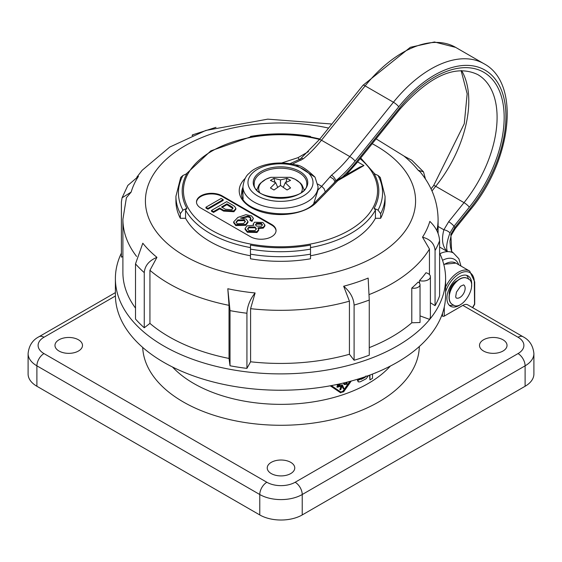 <?xml version="1.0" encoding="UTF-8"?>
<svg xmlns="http://www.w3.org/2000/svg" width="562" height="562" viewBox="0 0 562 562"><rect width="100%" height="100%" fill="white"/><g stroke="black" fill="none" stroke-linecap="round" stroke-linejoin="round"><path stroke-width="0.84" d="M467.254 278.338A15.012 8.669 120 0 0 467.163 278.288A15.012 8.669 120 0 0 458.128 280.038A15.012 8.669 120 0 0 449.586 293.238A15.012 8.669 120 0 0 452.157 304.281A15.012 8.669 120 0 0 452.241 304.33M430.401 276.708A7.503 4.334 180 0 1 419.526 280.578A157.599 90.988 -0 0 0 425.954 272.746A7.503 4.334 180 0 1 430.401 276.708L430.401 316.989L429.677 319.413A165.109 95.322 180 0 1 244.238 371.566A165.109 95.322 180 0 1 115.393 278.569A165.109 95.322 180 0 1 121.392 253.097M439.596 253.097A165.109 95.322 180 0 1 445.603 278.569A165.109 95.322 180 0 1 429.677 319.413L420.032 315.893M420.032 284.632A6.252 3.611 180 0 1 411.784 288.06A157.599 90.988 -0 0 0 418.135 282.047A6.252 3.611 180 0 1 420.032 284.632L420.032 322.518L411.784 322.778A157.599 90.988 180 0 1 369.262 347.632M349.431 354.271L349.431 301.162L343.663 286.234A151.487 87.461 0 0 0 368.152 278.071L369.262 300.038L369.262 355.184A162.601 93.875 180 0 1 354.102 360.242L349.431 354.271A157.599 90.988 180 0 1 250.589 361.78L250.589 308.671L255.113 292.964C250.041 299.321 247.308 306.072 246.929 313.238A162.601 93.875 180 0 1 230.02 310.617L230.02 365.771A162.601 93.875 180 0 0 246.929 368.384L250.589 361.78M230.02 310.617L227.807 288.742L229.029 305.342L229.029 358.444L230.02 365.771M229.029 358.444A157.599 90.988 180 0 1 149.935 323.403L149.935 270.301L156.946 257.347C149.078 260.606 144.848 265.7 144.258 272.626A162.601 93.875 180 0 1 135.505 263.873L135.505 319.026A162.601 93.875 180 0 0 144.258 327.779L149.935 323.403M135.505 308.109A157.599 90.988 180 0 1 122.895 272.444L122.895 219.335A157.599 90.988 180 0 0 136.594 256.441M127.876 185.376L138.47 176.32A151.487 87.461 0 0 0 131.15 192.092L122.073 197.803L121.392 201.997L121.392 257.15L122.895 256.469M242.974 186.654A37.521 21.665 0 0 0 266.135 206.675A37.521 21.665 0 0 0 307.028 201.976A37.521 21.665 0 0 0 318.022 186.654L315.022 177.163L295.795 164.877C273.603 159.51 254.902 166.731 249.31 173.229C246.001 175.555 243.887 180.03 242.974 186.654L242.974 196.054A37.521 21.665 0 0 0 243.227 198.562M241.829 194.361A38.778 22.389 180 0 1 242.974 190.413M313.694 203.676L318.022 189.956A37.521 21.665 0 0 0 318.022 189.928L318.022 186.654M250.476 255.759A99.565 57.486 -0 0 1 185.565 218.288L180.332 218.288L180.332 213.651L182.945 210.118A102.066 58.926 180 0 1 182.945 175.456L180.718 177.452L175.927 196.321A104.567 60.373 -0 0 0 180.332 213.651M175.927 196.321L175.927 200.957A104.567 60.373 -0 0 0 180.332 218.288M380.664 218.288A104.567 60.373 -0 0 0 385.061 200.957L385.061 196.321L380.277 177.452L378.043 175.456A102.066 58.926 180 0 1 378.043 210.118L380.664 213.651L380.664 218.288L375.423 218.288L375.423 210.118L374.116 208.347A98.315 56.762 -0 0 0 374.116 173.686L378.043 175.456M310.512 255.759A99.565 57.486 -0 0 0 375.423 218.288M250.476 258.787A104.567 60.373 -0 0 0 310.512 258.787L310.512 249.107A102.066 58.926 180 0 1 250.476 249.107L250.476 258.787M131.15 192.092L126.415 197.691L122.895 219.335M135.505 263.873L142.811 243.213A151.487 87.461 0 0 0 156.946 257.347M227.807 288.742A151.487 87.461 0 0 0 255.113 292.964M429.452 274.6L429.452 249.05L422.519 237.164A151.487 87.461 0 0 0 429.839 221.393C435.887 227.188 439.14 233.644 439.596 240.761A162.601 93.875 180 0 1 435.065 250.526L435.065 305.672A162.601 93.875 180 0 0 439.596 295.907L439.596 240.761M436.871 230.666A157.599 90.988 180 0 0 438.093 219.335C437.805 201.863 431.799 186.022 420.088 171.796L418.184 170.272A151.487 87.461 0 0 0 404.043 156.138L411.855 160.254L423.495 171.846L418.184 170.272M280.466 179.903L287.02 178.344L290.561 180.381L285.292 182.678L290.596 187.94L287.063 189.984L280.522 185.446L273.975 190.005L270.427 187.968L275.703 182.692L270.399 180.409L273.926 178.365L280.466 179.91L280.487 185.446M275.703 182.671L277.656 187.216M273.926 178.365L274.98 182.264M285.967 182.271L287.02 178.344M285.278 182.664L283.339 187.188M292.451 164.076L303.213 158.863A88.81 51.275 120 0 0 321.464 140.219A5.002 1.061 -141.2 0 0 319.335 139.601L300.768 158.568A5.002 2.22 50.5 0 1 300.782 158.561A5.002 2.22 50.5 0 1 303.213 158.863M333.589 183.395L335.795 180.809A93.812 54.163 120 0 0 355.079 161.118L398.746 106.794A5.002 1.061 -141.2 0 0 393.435 102.235L349.768 156.559A88.81 51.275 -60 0 1 331.517 175.204L321.668 186.303L317.811 184.069M325.293 191.874L324.063 188.67L321.668 186.303L318.022 189.956M256.722 189.605A26.266 15.167 180 0 1 257.045 189.218M303.944 189.218A26.266 15.167 180 0 1 304.274 189.605M398.746 106.794A101.062 58.35 -60 0 1 496.365 80.64A101.062 58.35 -60 0 1 470.204 208.46L454.876 227.533L450.879 234.284A5.002 1.939 22.3 0 1 451.153 235.464A5.002 1.939 22.3 0 1 451.103 235.569M450.879 234.284L451.623 251.418L450.464 247.125L449.951 241.119L451.146 235.464L455.241 228.622L470.57 209.556C511.694 160.226 521.044 83.338 483.973 63.731A106.07 61.237 120 0 0 393.435 102.235L365.131 85.895A5.002 1.061 -141.2 0 0 363.003 85.276L410.351 47.299L434.461 41.981L455.67 47.391L483.973 63.731M439.596 247.048L447.528 251.628C445.856 248.369 446.664 242.152 449.965 232.977L453.991 226.268A5.002 1.061 -141.2 0 0 448.687 221.716L443.875 229.788C441.254 239.812 442.477 247.097 447.528 251.628A30.018 17.331 120 0 0 439.898 253.729M449.965 232.977A5.002 1.939 -157.7 0 0 443.875 229.788L438.093 226.451M245.229 178.358A41.279 23.829 -0 0 0 259.616 211.298A41.279 23.829 -0 0 0 316.434 202.468L337.783 180.648L336.364 180.62L359.736 167.125L363.93 165.551L357.587 161.891M411.784 322.778L411.784 288.06M419.526 283.206L419.526 280.578M144.258 327.779L144.258 272.626M430.401 302.749L435.065 305.672M246.929 368.384L246.929 313.238M369.262 300.038A162.601 93.875 180 0 1 354.102 305.089L354.102 360.242M354.102 305.089C353.61 297.993 350.133 291.713 343.663 286.234M435.065 250.526C434.482 243.683 430.302 239.229 422.519 237.164M423.495 171.846L425.49 179.116M192.801 135.309L192.422 134.908L192.113 135.597M192.422 134.901L215.991 127.342M445.603 278.569L445.603 294.91A165.109 95.322 180 0 1 323.227 386.986A165.109 95.322 180 0 1 137.507 342.574A165.109 95.322 180 0 1 115.393 294.91L115.393 278.569M378.043 210.118L374.116 208.347M250.476 249.107L250.476 245.173M250.476 245.067A98.315 56.762 -0 0 0 310.512 245.067L310.512 249.107M182.945 175.456L186.879 173.686A98.315 56.762 -0 0 0 186.879 208.347L182.945 210.118M310.512 136.468L310.512 136.433C290.505 132.976 270.491 132.976 250.476 136.433L250.476 136.468A102.066 58.926 180 0 1 310.512 136.468L310.512 137.451M319.834 138.976L310.512 136.952A98.315 56.762 -0 0 0 250.476 136.966L250.476 136.468M200.894 208.102A15.012 8.669 180 0 1 196.496 201.976A15.012 8.669 180 0 1 205.762 193.967A15.012 8.669 180 0 1 222.123 195.85L271.65 224.442A15.012 8.669 180 0 1 276.047 230.575A15.012 8.669 180 0 1 266.781 238.576A15.012 8.669 180 0 1 250.427 236.7L200.894 208.102M185.565 218.288L185.565 210.118L186.879 208.347M223.17 199.608L221.154 198.442L205.938 207.223L207.961 208.39L223.17 199.608L223.17 200.423L207.961 209.212L207.961 208.39M207.961 209.212L205.938 208.045L205.938 207.223M232.914 208.593L226.929 204.666L222.201 207.399M226.929 204.666L226.929 203.851L230.82 206.099L232.563 207.266L232.991 208.172L231.783 209.738L225.418 209.261L221.491 206.992L226.929 203.851M232.45 204.961L226.711 201.653L211.495 210.434L213.511 211.6L219.693 208.031L223.599 210.286L233.918 210.905L235.864 208.369L234.614 206.387L232.45 204.961M235.864 208.369L235.864 209.183L233.918 211.719L223.599 211.101L219.693 208.846L219.693 208.031M219.693 208.846L213.511 212.415L213.511 211.6M213.511 212.415L211.495 211.249L211.495 210.434M237.817 219.939L244.133 219.784L245.348 221.428L243.697 223.451L237.262 223.838L236.082 222.173L237.817 219.939L237.817 220.754L236.145 222.573M245.292 221.835L244.133 220.599L237.817 220.754M253.42 218.372L252.008 221.386L249.999 220.402L249.999 219.587L252.008 220.571L253.42 218.372L251.474 215.885L245.91 214.677L237.859 217.438L233.652 221.892L235.773 224.744L245.735 224.498L247.975 221.59L246.163 219.054L240.438 218.091L247.765 216.082L249.83 216.7L250.905 218.246L249.999 219.587M250.905 219.061L249.83 217.515L247.765 216.897L247.765 216.082M247.765 216.897L242.187 218.007M247.975 221.59L247.975 222.412L245.735 225.313L235.773 225.566L233.652 222.714L233.652 221.892M252.008 221.386L252.008 220.571M256.574 223.276L261.365 223.36L262.419 224.779L261.4 226.177L256.609 226.121L255.506 224.681L256.574 223.276L256.574 224.09L255.577 225.088M262.349 225.186L261.365 224.175L256.574 224.09M248.938 226.978L255.022 226.971L256.377 228.783L255.036 230.575L248.91 230.56L247.568 228.776L248.938 226.978L248.938 227.793L247.638 229.191M256.321 229.191L255.022 227.786L248.938 227.793M262.861 222.454L254.579 222.201L253.216 223.985L253.785 225.313L247.02 225.854L245.074 228.502L247.371 231.439L256.982 231.67L258.752 229.373L258.014 227.758L263.311 227.294L264.913 225.067L262.861 222.454M264.913 225.067L264.913 225.882L263.311 228.116L258.014 228.572M258.752 229.373L258.752 230.195L256.982 232.492L247.371 232.254L245.074 229.317L245.074 228.502M253.258 225.151L253.216 223.985M196.51 202.285A15.012 8.669 180 0 1 206.008 194.522A15.012 8.669 180 0 1 222.123 196.461L271.65 225.06A15.012 8.669 180 0 1 276.04 230.877M308.51 151.592L297.986 157.669L299.244 159.51M336.364 180.62L314.643 202.756A2.501 1.777 44.4 0 1 316.434 202.468M266.852 482.259A10.004 5.775 120 0 0 259.77 494.518A30.018 17.331 -0 0 0 302.23 494.518A10.004 5.775 -120 0 0 295.148 482.259A20.014 11.556 180 0 1 266.852 482.259L43.969 353.582A20.014 11.556 180 0 1 43.969 337.242A10.004 5.775 -120 0 0 38.968 336.743C32.533 340.059 28.915 345.672 28.1 353.582L28.1 374.004A30.018 17.331 -0 0 0 36.895 386.263L36.895 365.834L259.77 494.518L259.77 514.94L36.895 386.263M502.997 351.025A13.762 7.945 180 0 1 488.006 352.746A13.762 7.945 180 0 1 479.505 345.412A13.762 7.945 180 0 1 493.267 337.467A13.762 7.945 180 0 1 507.029 345.412A13.762 7.945 180 0 1 502.997 351.025M290.73 473.576A13.762 7.945 180 0 1 275.731 475.304A13.762 7.945 180 0 1 267.238 467.963A13.762 7.945 180 0 1 281 460.018A13.762 7.945 180 0 1 294.762 467.963A13.762 7.945 180 0 1 290.73 473.576M78.462 351.025A13.762 7.945 180 0 1 63.464 352.746A13.762 7.945 180 0 1 54.971 345.412A13.762 7.945 180 0 1 68.733 337.467A13.762 7.945 180 0 1 82.495 345.412A13.762 7.945 180 0 1 78.462 351.025M259.77 514.94A30.018 17.331 -0 0 0 302.23 514.94L302.23 494.518L525.105 365.834A30.018 17.331 -0 0 0 533.9 353.582L533.9 374.004A30.018 17.331 -0 0 1 525.105 386.263L302.23 514.94M462.842 305.377L518.031 337.242A10.004 5.775 -60 0 1 523.032 336.743L467.844 304.885A10.004 5.775 120 0 0 462.842 305.377L444.268 316.104A1.25 0.724 180 0 1 442.498 316.104L441.662 315.612M471.539 286.234A17.513 10.109 120 0 0 468.062 275.914A17.513 10.109 120 0 0 450.548 286.023A17.513 10.109 120 0 0 450.548 306.248A17.513 10.109 120 0 0 459.302 305.377A17.513 10.109 120 0 0 461.226 304.091M468.532 279.244A17.513 10.109 120 0 0 466.53 275.296M449.249 305.229A17.513 10.109 120 0 0 453.667 304.99M457.419 280.6A10.256 5.922 120 0 0 449.284 294.692M344.464 383.881L345.665 383.727A123.331 71.205 0 0 0 346.108 383.572L346.108 382.385M340.762 392.023L342.778 391.363L349.873 381.408M339.596 383.923L339.596 384.492A123.83 71.493 180 0 1 337.46 385.139L337.46 385.623A123.83 71.493 0 0 0 339.596 384.977L339.596 386.094A123.83 71.493 180 0 1 337.305 386.789L337.305 387.267L336.933 387.056L336.933 386.572A123.331 71.205 0 0 0 339.223 385.883L339.223 385.089M337.46 385.623L337.088 384.921A123.331 71.205 0 0 0 339.223 384.282L339.223 384.001M343.333 388.756A123.83 71.493 0 0 0 343.965 388.539L342.427 384.97A123.83 71.493 180 0 1 341.78 385.181L340.207 389.768A123.83 71.493 0 0 0 340.825 389.571L342.082 385.771L343.333 388.756L341.963 386.143M340.207 389.768L339.841 389.557L341.408 384.97A123.331 71.205 0 0 0 342.061 384.759L342.427 384.97M344.007 384.38L346.059 384.394A123.83 71.493 0 0 0 347.049 384.043L347.049 382.146M344.113 384.415L343.213 383.003M350.484 381.247L343.143 391.581L341.127 392.234L331.327 385.602M340.698 392.859L330.266 385.799M330.477 385.764L340.691 392.852M340.256 392.599L343.642 391.819L351.25 381.036M374.636 373.224L375.697 372.894A123.83 71.493 -0 0 0 376.062 372.641M365.967 375.957L365.152 377.306A123.83 71.493 180 0 1 361.134 379.364L360.678 379.097A123.83 71.493 180 0 1 357.741 380.481L357.39 380.27A123.331 71.205 0 0 0 360.319 378.893L360.783 379.16A123.331 71.205 0 0 0 364.801 377.102L365.244 376.723M360.783 379.16L360.319 378.893M358.268 381.781L357.39 380.27M357.741 380.481L358.437 381.9L360.094 381.837A123.83 71.493 0 0 0 366.143 378.739L368.503 375.564M369.937 375.037L369.937 379.898L369.578 375.17M369.937 379.898A123.83 71.493 0 0 0 372.515 378.31L372.515 374.06M341.78 385.181L341.408 384.97M343.586 383.003L344.478 384.626M346.466 382.293L346.466 383.776A123.83 71.493 180 0 1 346.03 383.937L344.625 384.008M344.499 383.888L344.197 382.855M346.466 383.776L346.108 383.572M337.46 385.139L337.088 384.921M339.596 384.492L339.223 384.282M337.305 387.267A123.83 71.493 0 0 0 340.2 386.389L340.2 383.783M339.596 386.094L339.223 385.883M445.603 291.847A21.265 12.28 -60 0 1 462.47 272.282A21.265 12.28 -60 0 1 474.342 282.398L474.539 304.562L472.726 307.702M337.305 386.789L336.933 386.572M458.304 280.143A15.012 8.669 120 0 0 449.333 299.216A15.012 8.669 120 0 0 452.333 304.386C462.126 313.153 479.941 282.468 467.338 278.387A15.012 8.669 120 0 0 458.304 280.143M456.084 297.888A7.503 4.334 120 0 0 463.587 293.554A7.503 4.334 120 0 0 463.587 284.885L460.524 286.283L456.435 292.142L455.677 296.75L456.084 297.888M372.213 143.696A135.084 77.992 180 0 1 377.355 146.591A135.084 77.992 180 0 1 366.347 261.168A135.084 77.992 180 0 1 169.478 245.39A135.084 77.992 180 0 1 212.956 133.412A135.084 77.992 180 0 1 328.601 128.073M229.029 305.342A157.599 90.988 180 0 1 149.935 270.301M349.431 301.162A157.599 90.988 180 0 1 250.589 308.671M429.452 249.05A157.599 90.988 180 0 1 369.171 294.558M259.532 192.218A21.855 12.617 180 0 1 270.926 177.318L290.069 177.318A21.855 12.617 180 0 1 295.914 179.721A21.855 12.617 180 0 1 301.464 192.218M300.705 158.625A5.002 2.22 50.5 0 1 300.768 158.568L299.602 159.334L301.176 160.17M257.501 195.85A32.519 18.778 180 0 1 257.501 169.295A32.519 18.778 180 0 1 303.494 169.295A32.519 18.778 180 0 1 303.494 195.85A32.519 18.778 180 0 1 257.501 195.85M355.079 161.118A5.002 1.061 -141.2 0 0 349.768 156.559L321.464 140.219L365.131 85.895A106.07 61.237 -60 0 1 455.67 47.391M335.022 181.933L333.589 179.138L329.964 176.791M346.03 175.035L356.322 163.465A5.002 1.061 -141.2 0 0 355.964 162.376A96.313 55.603 -60 0 1 342.286 177.199M356.322 163.465L399.989 109.14A5.002 1.061 -141.2 0 0 399.624 108.052L355.964 162.376M470.204 208.46A5.002 1.061 38.8 0 1 470.57 209.556M399.989 109.14C429.761 75.638 455.67 64.11 477.714 74.563A93.559 54.015 -60 0 1 464.015 202.643A5.002 1.061 38.8 0 1 469.319 207.202A98.561 56.903 120 0 0 494.834 82.544A98.561 56.903 120 0 0 399.624 108.052M469.319 207.202L453.991 226.268A55.034 31.774 120 0 1 454.876 227.533A5.002 1.061 38.8 0 1 455.241 228.622M431.026 188.867L433.583 185.685A5.002 1.061 38.8 0 1 435.712 186.303A93.559 54.015 120 0 0 461.627 70.615M431.981 190.947L435.712 186.303L464.015 202.643L448.687 221.716M442.547 260.325A25.016 14.443 -60 0 1 457.285 262.011A25.016 14.443 -60 0 1 458.676 264.723M335.851 181.083L335.795 180.809A5.002 2.22 -129.5 0 0 331.517 175.204M261.218 193.7A27.264 15.743 0 0 0 299.778 193.7A27.264 15.743 0 0 0 299.778 171.438A27.264 15.743 0 0 0 261.218 171.438A27.264 15.743 0 0 0 261.218 193.7M261.92 172.667A26.266 15.167 180 0 1 290.547 169.38A26.266 15.167 180 0 1 306.761 183.388C309.248 202.208 251.748 202.208 254.228 183.388A26.266 15.167 180 0 1 261.92 172.667M447.528 251.628A30.018 17.331 -60 0 1 453.443 253.033L451.567 251.333M380.664 213.651A104.567 60.373 -0 0 0 385.061 196.321M250.476 254.15A104.567 60.373 -0 0 0 310.512 254.15M319.476 139.425A97.064 56.038 -0 0 0 280.494 134.704A97.064 56.038 -0 0 0 185.425 202.032A97.064 56.038 -0 0 0 318.795 242.236A97.064 56.038 -0 0 0 360.144 158.716M337.783 180.648L363.93 165.551M297.986 157.669L281.955 162.896M185.565 210.118A99.565 57.486 -0 0 0 250.476 247.589M310.512 247.589A99.565 57.486 -0 0 0 375.423 210.118M230.82 206.921L230.82 206.099M232.563 208.081L232.563 207.266M233.918 211.719L233.918 210.905M223.599 211.101L223.599 210.286M244.133 220.599L244.133 219.784M249.83 217.515L249.83 216.7M245.735 225.313L245.735 224.498M235.773 225.566L235.773 224.744M261.365 224.175L261.365 223.36M255.022 227.786L255.022 226.971M263.311 228.116L263.311 227.294M256.982 232.492L256.982 231.67M247.371 232.254L247.371 231.439M271.65 224.442L271.65 225.06M222.123 195.85L222.123 196.461M314.643 202.756C298.106 223.03 238.204 212.85 241.723 192.787A38.778 22.389 180 0 1 242.974 187.146M28.1 353.582A30.018 17.331 -0 0 0 36.895 365.834A10.004 5.775 120 0 1 43.969 353.582M518.031 337.242A20.014 11.556 180 0 1 518.031 353.582A10.004 5.775 60 0 1 525.105 365.834L525.105 386.263M442.498 313.301L442.498 316.104M474.342 282.398A1.25 0.724 -0 0 0 474.707 281.885L474.707 303.93A1.25 0.724 180 0 1 474.342 304.442L472.53 307.583M444.268 316.104L444.268 307M343.143 391.581L342.778 391.363M330.962 386.312L330.582 386.094M365.152 377.306L364.801 377.102M346.03 383.937L345.665 383.727M43.969 337.242L115.4 295.998M518.031 353.582L295.148 482.259M142.706 347.428A138.336 79.867 -0 0 0 183.177 401.886A138.336 79.867 -0 0 0 378.823 401.886A138.336 79.867 -0 0 0 419.322 346.508M390.365 366.066A123.331 71.205 180 0 1 368.208 383.502A123.331 71.205 180 0 1 193.792 383.502A123.331 71.205 180 0 1 172.513 367.021M443.839 264.695A22.515 12.996 -60 0 1 455.88 263.107L469.677 271.074A22.515 12.996 120 0 0 445.603 287.07M136.875 177.114L142.193 170.258L169.745 147.068L205.833 130.433L267.744 119.151L331.053 123.956M404.169 156.173L376.118 138.842M256.918 189.837L258.913 185.067L260.473 183.156L265.896 179.25L270.926 177.318M290.069 177.318L295.085 179.243L300.473 183.114L302.103 185.102L304.077 189.837M299.602 159.334L290.125 163.647M319.335 139.601L363.003 85.276M433.583 185.685L464.275 123.738L467.163 93.777L461.121 70.622M315.015 177.163C306.641 169.085 300.319 165.017 296.055 164.954M438.093 219.335L438.093 233.399M127.876 185.369L122.073 197.803M250.476 136.952L210.827 150.869L186.127 174.023M374.861 174.023L360.72 157.999M460.981 266.051L458.894 258.815L453.443 253.033M523.032 336.743C529.467 340.059 533.085 345.672 533.9 353.582M358.437 381.9L358.078 381.689M115.393 292.619L38.968 336.743M474.707 281.885L469.677 271.074M474.539 304.562A1.25 1.25 0 0 0 474.707 303.93M443.741 264.309L455.88 263.107"/></g></svg>
